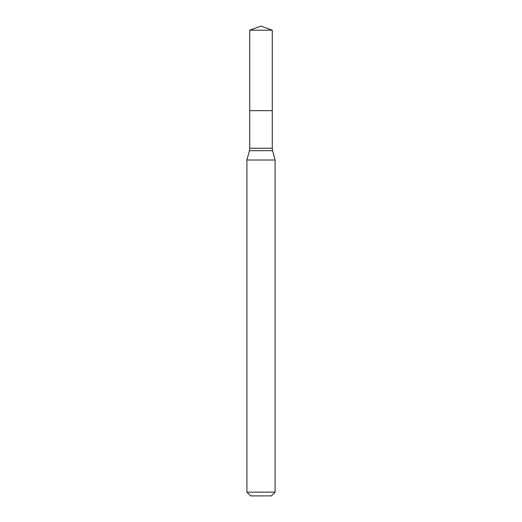 <?xml version="1.0" encoding="UTF-8"?>
<svg xmlns="http://www.w3.org/2000/svg" width="522" height="522" viewBox="0 0 522 522"><rect width="100%" height="100%" fill="white"/><g stroke="black" fill="none" stroke-linecap="round" stroke-linejoin="round"><path stroke-width="0.78" d="M275.094 160.006L246.906 160.006L246.906 492.142L275.094 492.142L275.094 160.006L272.595 150.682L249.405 150.682L246.906 160.006M246.906 492.142L250.664 495.9L271.336 495.9L275.094 492.142M249.725 30.204L249.725 110.664L272.275 110.664L272.275 148.248L249.725 148.248L249.725 110.664L272.275 110.664L272.275 30.204L249.725 30.204L261 26.1L272.275 30.204M272.275 148.248L272.595 150.682M249.725 148.248L249.405 150.682"/></g></svg>
